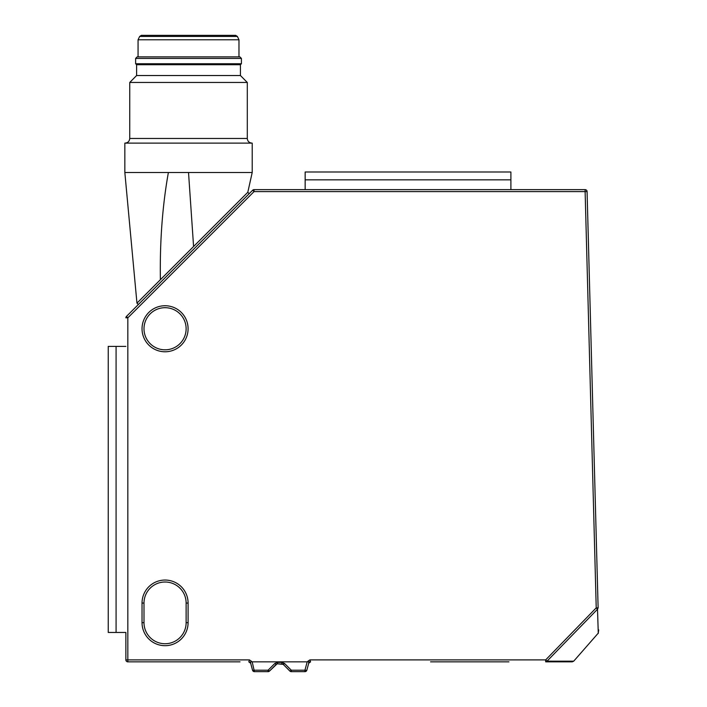 <?xml version="1.0" encoding="UTF-8"?>
<svg xmlns="http://www.w3.org/2000/svg" width="707" height="707" viewBox="0 0 707 707"><rect width="100%" height="100%" fill="white"/><g stroke="black" fill="none" stroke-linecap="round" stroke-linejoin="round"><path stroke-width="1.06" d="M506.274 661.849L432.993 661.849M508.934 661.849L430.563 661.849M572.228 661.849L573.713 661.178L546.997 661.178A1.962 1.75 90 0 1 545.671 661.849L572.228 661.849L545.671 661.849L545.671 659.896L309.913 659.896L310.567 661.849L308.694 663.272L308.42 660.851L309.913 659.896M308.694 663.272L310.585 661.849A1.962 1.962 0 0 1 310.585 661.849L308.438 661.849M308.42 660.886L307.183 661.849L252.187 661.849L249.456 659.896L127.834 659.896L127.834 661.849L240.009 661.849M116.081 632.465L116.081 346.395L108.242 346.395L108.242 632.465L125.873 632.465L125.873 659.896A1.962 1.962 0 0 0 127.834 661.849L239.028 661.849M249.456 659.896L248.802 661.849L250.685 663.307A1.962 1.962 0 0 0 248.793 661.849L250.685 663.281L252.532 670.201A1.962 1.962 0 0 0 254.423 671.65L268.094 671.65A1.962 1.962 0 0 0 269.482 671.076L276.172 664.386L274.784 663.511L276.172 664.386L277.559 663.811L283.843 664.12M587.004 191.067A1.962 1.962 0 0 0 585.599 189.697A1.962 1.962 0 0 1 587.075 191.544L598.122 607.861C598.962 639.34 598.962 639.34 598.122 607.861L596.178 607.914L545.671 659.896L546.997 661.178L597.512 609.222C598.361 636.026 598.688 646.552 597.512 609.222L595.1 611.705M305.477 670.307A1.962 0.495 -165 0 1 304.947 670.201L304.947 671.65A1.962 1.962 0 0 0 306.838 670.201A1.962 0.495 -165 0 1 305.477 670.307M308.685 663.307L306.838 670.201A1.962 1.962 0 0 1 304.947 671.65A1.962 1.962 0 0 0 306.838 670.201L308.685 663.307L306.838 670.201M250.958 660.886L250.685 663.272M127.834 661.849A1.962 1.962 0 0 1 125.873 659.896A1.962 1.962 0 0 0 127.834 661.849A1.962 1.962 0 0 1 125.873 659.896L125.873 632.465M277.559 662.83L277.559 663.811L283.198 664.386L289.888 671.076A1.962 1.962 0 0 0 291.275 671.65L304.947 671.65M283.295 664.412L281.81 663.811L281.81 662.83M598.122 607.861L597.512 609.222L596.204 607.949M186.127 603.071A21.06 21.06 0 0 0 165.058 582.011A21.06 21.06 0 0 0 143.998 603.071L143.998 622.664L142.036 622.664A23.022 23.022 0 0 0 165.058 645.685A23.022 23.022 0 0 0 188.089 622.664A23.022 23.022 0 0 1 165.058 645.685A23.022 23.022 0 0 1 142.036 622.664L142.036 603.071A23.022 23.022 0 0 1 165.058 580.049A23.022 23.022 0 0 1 188.089 603.071A23.022 23.022 0 0 0 165.058 580.049A23.022 23.022 0 0 0 142.036 603.071L143.998 603.071L143.998 622.664A21.06 21.06 0 0 0 165.058 643.732A21.06 21.06 0 0 0 186.127 622.664L186.127 603.071L188.089 603.071L188.089 622.664L186.127 622.664M596.222 607.905L585.122 191.597L254.043 191.597L252.664 190.21L126.447 316.427A1.962 1.962 0 0 0 125.873 317.814L127.834 317.814L126.456 316.436A1.962 1.962 0 0 0 125.873 317.814A1.962 1.962 0 0 1 126.447 316.427A1.962 1.962 0 0 0 125.873 317.814M252.664 190.21A1.962 1.962 0 0 1 254.043 189.635L585.122 189.635L585.122 191.597L587.075 191.544M143.998 328.755A21.06 21.06 0 0 1 165.058 307.695A21.06 21.06 0 0 1 186.127 328.755A21.06 21.06 0 0 1 165.058 349.815A21.06 21.06 0 0 1 143.998 328.755M252.187 661.849L254.423 671.65A1.962 1.962 0 0 1 252.532 670.201A1.962 1.962 0 0 0 254.423 671.65L268.094 671.65A1.962 1.962 0 0 0 269.482 671.076L276.172 664.386L277.559 663.811L283.198 664.386L289.888 671.076L283.198 664.386L284.444 663.634M116.081 346.395L125.873 346.395M277.559 663.413L269.482 671.076L276.172 664.386L274.784 663.511L268.094 670.201L268.094 671.65A1.962 1.962 0 0 0 269.482 671.076L268.094 670.201L254.423 670.201A1.962 0.495 165 0 1 252.532 670.201A1.962 1.962 0 0 0 254.423 671.65L268.094 671.65A1.962 1.953 45 0 0 269.482 671.076M249.182 193.691L138.342 304.531L136.955 303.144L247.795 192.304L249.182 193.691M587.782 218.136L588.365 239.876M585.599 189.697A1.962 1.962 0 0 0 585.122 189.635M284.585 663.511L291.275 670.201L291.275 671.65A1.962 1.962 0 0 1 289.888 671.076L283.198 664.386L284.585 663.511L281.81 662.362L281.81 663.811M291.275 671.65A1.962 1.962 0 0 1 289.888 671.076L291.275 671.65M305.159 189.635L305.159 172.004L510.896 172.004L510.896 179.843L305.159 179.843M510.896 189.635L510.896 179.843M124.839 172.508L124.839 143.114L252.205 143.114L252.205 172.508L124.839 172.508L136.955 303.144M252.205 172.508L247.795 192.304M129.735 138.466L247.3 138.466L247.3 82.454L129.743 82.454L129.735 138.466C129.461 141.285 127.914 142.841 125.095 143.114M247.3 82.454L240.433 75.534L136.61 75.534L129.743 82.454M240.433 75.534L240.433 64.717L136.61 64.717L135.62 63.736L241.423 63.736L241.423 58.416L135.62 58.416L137.14 56.887L138.068 56.887L138.068 39.786L238.975 39.786L238.975 56.887M241.423 58.416L239.894 56.887L137.14 56.887M164.333 56.887L138.068 56.887M139.641 36.446L237.402 36.446L235.67 35.35L141.373 35.35L139.641 36.446L138.068 39.786M254.043 189.635L254.043 191.597L127.834 317.814L127.834 659.896L125.873 659.896M142.036 328.755A23.022 23.022 0 0 1 165.058 305.733A23.022 23.022 0 0 1 188.089 328.755A23.022 23.022 0 0 1 165.058 351.777A23.022 23.022 0 0 1 142.036 328.755M307.183 661.849L304.947 670.201L291.275 670.201L289.888 671.076M277.559 663.811L277.559 662.362L274.784 663.511M277.559 662.362L281.81 662.362M254.423 671.65A1.962 1.962 0 0 1 252.532 670.201A1.962 1.962 0 0 0 254.423 671.65M188.522 172.508L193.585 246.513M168.381 172.508C162.451 205.613 159.782 241.343 160.383 279.716M573.713 661.178L598.272 633.127L598.714 629.884M247.3 138.466C247.556 141.267 249.103 142.814 251.948 143.114M136.61 75.534L136.61 64.717M240.433 64.717L241.423 63.736M135.62 63.736L135.62 58.416M237.402 36.446L238.975 39.786"/></g></svg>
